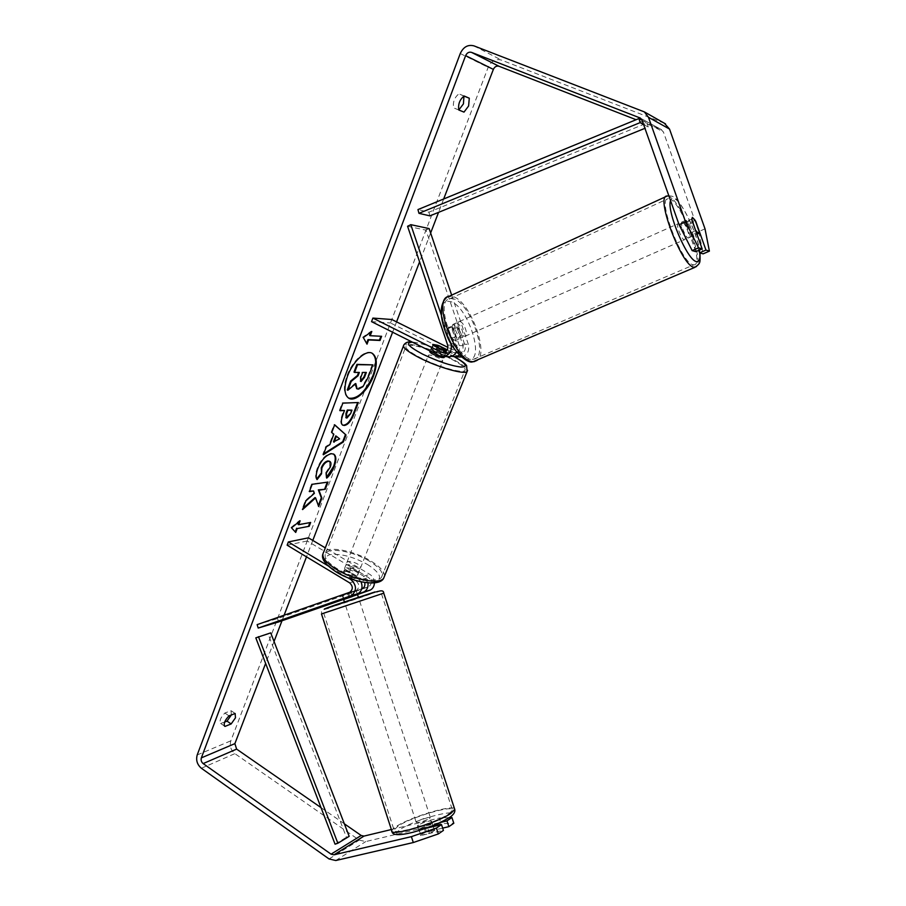 <?xml version="1.0" encoding="UTF-8"?>
<svg xmlns="http://www.w3.org/2000/svg" width="906" height="906" viewBox="0 0 906 906"><rect width="100%" height="100%" fill="white"/><g stroke="black" fill="none" stroke-linecap="round" stroke-linejoin="round"><path stroke-width="0.68" stroke-dasharray="4.53 3.4" d="M456.952 352.366C459.24 350.735 460.022 348.459 459.274 345.537L453.702 329.059L449.908 325.945L448.074 328.674L451.347 327.213L456.975 343.861L456.477 351.788M459.489 355.175C462.74 352.241 463.747 348.561 462.536 344.11L456.952 327.61L453.17 324.484L451.347 327.213M451.664 295.118L468.345 344.371C469.659 351.064 467.349 355.277 461.426 356.987M441.256 314.858L451.029 343.827M447.836 356.658L431.766 348.98L431.279 347.972L437.485 349.195L451.686 356.273M459.331 356.953L390.497 322.989L391.822 319.512M407.575 226.274L425.967 230.147L465.106 345.786C465.865 349.739 464.495 352.196 460.984 353.159L447.949 347.428M447.292 349.829L452.728 352.536L455.888 352.819M448.074 328.674L453.691 345.299C454.461 349.32 453.068 351.811 449.523 352.796L445.752 351.675M371.551 321.653L390.497 322.989M425.967 230.147L429.138 228.584M433.17 345.401L431.766 348.98M438.832 345.775L437.485 349.195M453.702 329.059L456.952 327.61M361.721 588.877L343.408 595.083L356.454 590.316C359.682 587.416 359.591 584.325 356.194 581.04L343.431 573.373L343.238 571.72C344.212 570.803 346.33 570.814 349.569 571.754L362.275 579.364L364.654 582.49M348.799 593.373L349.931 596.861L343.408 598.866M357.406 594.268L349.931 596.861M343.578 599.387L357.508 594.562M374.405 582.92C374.314 579.183 372.808 576.341 369.897 574.415L325.299 547.881M361.052 581.822L357.485 577.802L344.699 570.134L344.507 568.504C345.48 567.598 347.587 567.609 350.837 568.549L363.555 576.148L367.961 582.898M257.123 624.642L277.553 618.594L368.867 586.726C372.049 583.872 371.97 580.825 368.617 577.598L307.213 540.973L308.414 537.824M287.134 545.186L307.213 540.973M347.859 577.745L327.859 565.718M277.553 618.594L278.629 621.924M343.431 573.373L344.699 570.134M349.569 571.754L350.837 568.549M342.661 595.163L343.804 598.673M418.334 825.015L417.394 825.966C420.01 826.487 424.427 825.196 430.644 822.082L431.539 821.164C428.946 820.632 424.54 821.912 418.334 825.015M425.571 832.297L421.381 834.347L420.667 835.592L429.501 833.531L434.597 830.508L425.571 832.297L423.464 825.853C427.745 824.245 430.667 823.554 432.241 823.769L434.348 830.236M427.587 827.665L427.372 827.019C423.034 828.639 420.09 829.341 418.561 829.103L420.667 835.592M429.501 833.531L427.655 827.88M345.673 602.06L358.527 597.7L345.673 602.06M351.924 595.842L350.781 592.354L356.251 590.712L357.485 594.993L349.116 597.892L347.757 593.724L342.377 595.287L343.521 598.787M347.757 593.724L356.126 590.803M350.781 592.354L342.377 595.287M418.561 829.103L427.372 827.019M432.241 823.769L423.464 825.853M357.485 594.993L349.116 597.892M343.748 599.489L352.162 596.567M358.583 601.505L345.684 605.876L358.583 601.505M429.467 818.469L430.373 817.563C427.779 817.053 423.374 818.345 417.168 821.436L416.216 822.365C418.832 822.875 423.249 821.572 429.467 818.469M448.968 813.781L452.49 810.179C453.997 804.505 411.754 816.884 398.176 826L394.042 830.021C391.97 835.887 436.318 822.829 448.968 813.781M328.64 611.799L381.505 593.906L328.64 611.799M371.913 353.136L371.619 352.978C365.345 349.15 352.241 361.052 346.975 375.662C343.091 387.156 343.544 394.597 348.323 397.994L348.617 398.142M443.68 198.98L438.549 212.366M430.633 233.012L419.58 261.845M396.568 321.868L392.604 332.219M312.785 540.429L306.488 556.85M284.11 615.208L281.993 620.757M274.042 641.471L265.628 663.418M664.358 123.227L501.426 60.09C495.627 58.607 491.211 61.03 488.164 67.361L230.849 740.836C229.445 745.91 230.792 750.179 234.892 753.633L359.218 840.111L365.741 841.572L441.165 823.667L453.815 823.26M458.798 109.977L453.6 107.859C452.717 102.106 454.484 97.44 458.889 93.873L463.963 96.07M231.358 714.959L230.996 710.666L224.858 713.045C220.656 717.416 219.241 720.87 220.6 723.418L224.654 722.071M705.015 228.844L698.809 231.585L663.43 132.016L660.938 129.388L636.114 119.717M321.041 807.642L344.371 823.826M391.358 829.534L439.319 818.039L441.165 823.667M442.672 828.118L426.613 831.901C422.842 833.339 420.792 834.471 420.441 835.321L443.419 830.428M425.695 828.344L418.561 829.568L424.744 826.17L440.316 822.467M449.308 817.631L439.319 818.039M695.763 251.675L685.491 222.717L686.057 220.192L689.455 224.144L698.764 250.373M698.809 231.585L703.113 253.85M685.491 222.717L691.844 219.886M689.455 224.144L695.57 221.415M464.121 95.991L458.889 93.873M458.81 110L453.6 107.859M424.744 826.17L426.613 831.901M419.138 829.896L421.018 835.672M229.014 715.876L224.858 713.045M224.518 726.068L220.883 723.566M235.141 713.486L230.996 710.666M372.309 364.563L367.383 377.474L362.355 386.341L356.828 388.674M355.129 384.155L355.22 383.272L347.27 389.942M358.629 372.423L354.008 372.106M362.355 386.341L362.944 386.658M358.742 372.117L359.342 372.423M355.22 383.272L355.82 383.578M295.231 531.913L291.539 527.858M290.973 527.519L299.558 520.497L300.124 520.825M299.558 520.497L299.127 521.641M298.085 524.37L310.645 522.456M369.603 335.413L381.619 336.296M370.814 332.185L371.2 331.177L362.717 337.225L367.009 344.155M362.717 337.225L363.329 337.542M371.2 331.177L371.811 331.483M323.68 453.838L322.763 454.427L325.752 446.511L329.32 444.302L333.261 433.906L333.838 434.223M333.261 433.906L331.743 432.536M331.154 432.219L334.088 424.472L334.665 424.789M322.763 454.427L323.34 454.755M325.752 446.511L326.33 446.839M329.32 444.302L329.897 444.631M333.51 441.879L339.059 438.538L335.775 435.911M339.059 438.538L339.625 438.855M342.457 424.993L342.162 424.857C340.192 423.442 340.305 419.784 342.502 413.906L343.906 410.18M340.124 410.361L339.399 410.395L339.988 410.712M339.399 410.395L342.275 402.819L342.864 403.136M342.275 402.819L358.357 402.524M346.149 417.723L350.056 413.317L351.381 409.818M315.05 497.564L318.663 506.545M313 490.656L313.793 493.045L305.333 500.542L302.038 509.24L302.604 509.568M302.038 509.24L303.091 508.3M305.333 500.542L305.9 500.871M313.793 493.045L314.359 493.362M327.27 482.185L311.596 483.974L308.833 491.279L309.399 491.607M308.833 491.279L309.569 491.165M311.596 483.974L312.162 484.302M327.428 481.765L327.995 482.083M318.097 506.216L318.334 505.616M316.772 478.923L316.511 479.263C315.107 477.349 315.379 473.589 317.327 468.006C320.894 459.569 325.367 454.699 330.735 453.385L333.408 453.974M326.658 477.326L326.726 478.119M326.16 477.802L325.707 472.683L326.273 473M325.707 472.683L329.716 466.726L329.58 461.347M316.511 479.263L317.077 479.591M365.662 372.434L362.106 372.128L360.192 377.156L360.362 381.211M362.106 372.128L362.694 372.434M365.775 372.128L366.364 372.434M682.411 222.004L682.116 221.947C679.387 221.687 685.242 237.429 688.073 237.961L688.333 238.006C691.052 238.244 685.287 222.683 682.411 222.004M695.661 230.634L688.696 233.714L684.63 222.253L691.765 219.059M695.185 220.339L688.096 223.499L692.127 234.858L699.239 231.732M456.443 323.023L456.012 323.057C452.037 323.476 457.337 337.847 461.403 337.689L461.788 337.666C465.741 337.236 460.542 322.989 456.443 323.023M451.686 338.346L455.242 340.543L456.59 338.606L460.508 336.885C460.701 333.499 459.523 330.022 456.975 326.466L453.068 328.21L449.478 325.979L448.142 327.859L452.071 326.115C451.856 329.524 453.045 333.023 455.616 336.613L451.686 338.346L448.142 327.859M453.068 328.21L456.59 338.606M684.63 222.253L688.696 233.714M692.127 234.858L688.096 223.499M460.508 336.885L456.975 326.466M452.071 326.115L455.616 336.613M459.727 321.562L459.297 321.585C455.333 321.992 460.644 336.398 464.699 336.239L465.072 336.217C469.014 335.798 463.804 321.539 459.727 321.562M678.492 223.748L678.186 223.703C675.434 223.454 681.278 239.173 684.132 239.694L684.404 239.728C687.144 239.965 681.391 224.428 678.492 223.748M692.999 264.711L693.894 264.812C705.095 265.583 681.912 202.559 669.67 198.867L668.22 198.595C656.703 197.406 681.471 263.499 692.999 264.711M472.49 359.274L473.781 359.172C489.976 357.36 469.025 299.32 451.958 298.629L449.897 298.72C433.453 300.373 455.967 360.724 472.49 359.274M348.674 569.183C353.612 571.72 357.134 572.365 359.252 571.131C359.841 570.112 358.867 568.798 356.318 567.213C351.415 564.687 347.893 564.042 345.775 565.276C345.186 566.295 346.149 567.598 348.674 569.183M351.426 577.835L356.692 577.575L358.3 572.535L355.311 569.772L350.056 567.62L348.538 571.46L343.238 571.72L343.148 572.875L351.426 577.835L352.966 573.962L347.655 571.777L344.676 569.002L343.148 572.875M356.76 576.397L348.538 571.46M444.2 357.281L440.543 354.642C435.288 352.219 431.732 351.188 429.874 351.539M446.783 349.739L445.084 354.008L436.137 349.535L437.825 345.265M441.777 349.693L440.123 353.861L434.54 351.573L431.12 349.354L432.819 345.061M431.12 349.354L440.123 353.861M445.084 354.008L436.137 349.535M358.3 572.535L350.056 567.62M344.676 569.002L352.966 573.962M349.954 565.944C354.892 568.47 358.425 569.127 360.531 567.903C361.12 566.884 360.146 565.582 357.598 563.996C352.683 561.471 349.161 560.825 347.043 562.048C346.454 563.056 347.428 564.347 349.954 565.944M431.992 358.017C437.258 360.463 440.826 361.494 442.683 361.109C443.079 360.588 441.901 359.614 439.138 358.187C433.895 355.752 430.339 354.733 428.481 355.107C428.074 355.616 429.24 356.59 431.992 358.017M450.022 358.425C433.272 349.897 409.116 342.864 406.148 345.82C404.45 347.893 409.24 351.868 420.509 357.757C437.519 366.534 462.105 373.589 464.823 370.622C466.477 368.425 461.539 364.359 450.022 358.425M369.24 561.029C353.77 551.618 329.863 547.111 325.809 553.113C323.374 557.179 327.338 562.501 337.689 569.059C353.351 578.764 377.655 583.192 381.505 577.292C383.951 573.022 379.863 567.598 369.24 561.029M642.071 120.226L647.099 122.967L428.923 212.185L417.96 209.58M429.92 215.877L428.923 212.185M643.588 124.507L648.209 126.999L644.936 128.324M647.099 122.967L648.209 126.999M255.809 637.858L268.108 634.03L346.42 837.257L349.184 836.329M335.073 844.188L346.42 837.257M270.724 632.875L268.108 634.03M462.536 344.11L468.345 344.371M450.95 343.589L456.975 343.861M451.301 356.092L457.179 356.251M459.274 345.537L465.106 345.786M452.728 352.536L456.012 352.638M456.386 352.649L458.595 352.717M444.721 352.275L447.1 352.355M439.58 355.786L445.673 355.945M447.643 345.039L453.691 345.299M363.555 576.148L369.897 574.415M362.275 579.364L368.617 577.598M362.083 588.741L368.425 586.907M349.637 582.852L356.194 581.04M352.026 579.296L357.485 577.802M349.456 592.399L356.013 590.497M391.947 831.402L391.777 830.802C391.89 829.76 393.385 828.311 396.262 826.465C410.916 816.634 456.341 803.328 454.755 809.432M449.025 817.688C466.783 806 416.975 818.095 400.418 829.307C393.249 834.517 396.579 835.706 410.384 832.852C426.318 828.673 439.206 823.622 449.025 817.688M383.736 593.158L321.471 613.94C322.604 611.55 318.097 611.244 328.232 608.119L376.783 591.912M328.55 607.983C346.726 602.547 394.404 586.103 375.016 591.924M460.259 53.545L488.164 67.361M197.214 754.947L230.849 740.836M335.764 860.519L365.741 841.572M640.519 118.199L660.938 129.388M642.139 120.407L663.43 132.016M642.377 110.883L663.679 122.933M473.951 45.866L501.426 60.09M201.381 768.254L234.892 753.633M329.059 858.956L359.218 840.111M367.383 377.474L367.972 377.779M342.502 413.906L343.08 414.223M350.056 413.317L350.633 413.623M317.327 468.006L317.893 468.334M330.735 453.385L331.313 453.713M330.781 453.385L331.358 453.702M329.716 466.726L330.282 467.054M360.192 377.156L360.781 377.462M667.178 196.036L668.775 196.33C680.734 199.909 704.37 259.977 696.465 266.579M699.749 252.853C698.458 236.013 682.003 200.939 674.087 198.505C672.331 197.814 671.153 198.516 670.542 200.588M474.642 361.528C492.094 359.569 469.58 297.123 451.165 296.296L446.477 297.587M468.742 359.376C451.494 360.554 430.327 297.757 449.138 301.449C466.33 302.151 486.262 360.86 468.742 359.376M403.397 346.092L403.861 344.88C407.066 341.698 433.079 349.263 451.109 358.459C461.256 363.612 466.749 367.598 467.587 370.395M454.563 356.896L450.792 354.925C435.424 347.598 422.66 343.363 412.524 342.208M384.552 576.023C384.472 571.493 379.761 566.397 370.418 560.735C353.748 550.599 328.006 545.74 323.623 552.207L322.774 554.336M367.315 564.37C380.101 572.66 382.853 578.526 375.594 581.958C365.073 583.623 352.253 580.361 337.111 572.173C324.246 563.509 321.823 557.677 329.841 554.653C340.441 553.351 352.932 556.59 367.315 564.37M456.012 323.057L452.74 324.518M455.129 352.978L460.984 353.159M449.523 352.796L443.453 352.604M431.279 347.972L430.078 351.03M362.525 588.56L368.867 586.726M349.897 592.207L356.454 590.316M345.775 565.276L344.507 568.504M342.264 595.367L343.397 598.843L342.264 595.367M431.539 821.164L433 825.615M433.306 826.544L434.597 830.508M417.394 825.966L418.561 829.568M356.251 590.712L357.315 593.974M359.671 601.199L430.373 817.563M345.684 605.876L416.216 822.365M323.725 613.192L394.042 830.021M381.505 593.906L452.49 810.179M371.619 352.978L372.219 353.283M661.652 129.751L640.282 118.04M686.057 220.192L682.116 221.947M220.6 723.418L224.745 726.272M235.379 713.611L231.234 710.791M348.323 397.994L348.912 398.3M342.74 425.174L342.162 424.857M333.702 454.11L333.125 453.793M360.022 381.12L360.611 381.426M668.809 195.685L671.935 196.217C680.485 198.006 698.243 234.246 699.976 252.921M688.333 238.006L696.929 234.224M455.242 340.543L461.788 337.666M459.297 321.585L678.186 223.703M465.072 336.217L684.404 239.728M473.781 359.172L693.894 264.812M449.897 298.72L668.22 198.595M454.733 356.896L451.086 355.005C437.19 348.097 424.155 343.748 411.992 341.947M359.252 571.131L356.692 577.575M444.484 356.568L446.907 350.463M360.531 567.903L442.683 361.109M347.043 562.048L428.481 355.107M325.809 553.113L406.148 345.82M381.505 577.292L464.823 370.622"/><path stroke-width="1.36" d="M451.029 343.827C452.207 350.645 449.806 354.892 443.827 356.556L439.58 355.786L371.551 321.653L372.898 318.085L441.007 352.162L443.453 352.604C447.032 351.619 448.425 349.093 447.643 345.039L407.575 226.274L410.803 224.665L429.138 228.584L451.664 295.118M410.803 224.665L441.256 314.858M451.686 356.273L455.492 356.851L459.489 355.175M461.426 356.987L459.331 356.953M455.888 352.819L456.952 352.366M447.949 347.428L391.822 319.512L372.898 318.085M445.752 351.675L433.17 345.401L432.694 344.405L438.889 345.639L447.292 349.829M456.477 351.788C454.982 354.642 452.785 356.285 449.886 356.704L447.836 356.658M367.961 582.898C368.436 587.054 367.123 590.066 364.019 591.901L357.406 594.268M344.552 602.365L343.397 598.843L357.972 593.69C361.947 591.018 362.978 587.054 361.052 581.822M327.859 565.718L288.346 541.958L287.134 545.186L349.637 582.852C353.057 586.171 353.147 589.296 349.897 592.207L257.123 624.642L258.21 628.062L351.426 595.616C356.953 590.599 356.783 585.253 350.928 579.591L347.859 577.745M258.21 628.062L278.629 621.924L343.578 599.387M357.508 594.562L370.35 590.044C372.887 588.617 374.235 586.25 374.405 582.92M364.654 582.49C365.299 585.253 364.586 587.269 362.525 588.56L361.721 588.877M325.299 547.881L308.414 537.824L288.346 541.958M351.924 595.842L352.162 596.567L343.748 599.489L343.521 598.787M348.617 398.142C357.406 399.387 365.526 391.868 372.955 375.582C376.896 364.337 376.545 356.851 371.913 353.136M373.532 375.888C377.564 364.348 377.123 356.817 372.219 353.283C365.945 349.467 352.842 361.358 347.576 375.979C343.691 387.474 344.133 394.914 348.912 398.3C355.345 402.196 368.278 390.248 373.532 375.888M636.114 119.717L499.047 66.285C496.567 65.64 494.665 66.682 493.362 69.388L443.68 198.98M438.549 212.366L430.633 233.012M419.58 261.845L396.568 321.868M392.604 332.219L312.785 540.429M306.488 556.85L284.11 615.208M281.993 620.757L274.042 641.471M265.628 663.418L234.881 743.633L236.625 749.115L321.041 807.642M679.092 224.722L685.548 221.834L698.583 247.802L692.15 250.6L679.092 224.722L642.139 120.407L640.282 118.04L471.505 52.367C468.934 51.699 466.975 52.797 465.627 55.64L201.347 757.88C200.736 760.134 201.336 762.037 203.148 763.588L331.064 854.165L333.94 854.834L411.392 836.646L436.409 828.061L441.516 824.596L443.419 830.428L438.334 833.928L413.306 842.535L411.392 836.646M315.616 497.892L318.663 506.545L321.879 498.119L318.901 490.191L325.265 489.251L327.995 482.083L312.162 484.302L309.399 491.607L313.567 490.984L314.359 493.362L305.9 500.871L302.604 509.568L315.616 497.892L315.05 497.564L303.091 508.3M329.897 444.631L333.838 434.223L331.743 432.536L334.665 424.789L345.99 434.971L343.317 441.992L323.34 454.755L326.33 446.839L329.897 444.631M458.81 110C457.949 104.247 459.716 99.581 464.121 95.991L469.285 98.222L468.606 106.002L463.997 112.118L458.81 110M225.016 726.408L231.155 723.951L235.481 717.801L235.141 713.486L229.014 715.876C224.824 720.27 223.397 723.735 224.745 726.272L224.518 726.068M295.718 532.445L291.539 527.858L300.124 520.825L298.652 524.71L310.645 522.456L309.195 526.273L297.191 528.583L295.718 532.445M370.203 335.718L371.811 331.483L363.329 337.542L367.009 344.155L368.606 339.943L380.022 340.463L381.619 336.296L370.203 335.718L369.603 335.413L370.814 332.185M344.337 425.458L342.74 425.174C340.769 423.759 340.882 420.101 343.08 414.223L344.495 410.497L339.988 410.712L342.864 403.136L358.357 402.524L353.974 414.008C351.188 421.064 347.972 424.88 344.337 425.458L342.457 424.993M317.077 479.591C315.673 477.677 315.945 473.917 317.893 468.334C321.471 459.897 325.945 455.027 331.313 453.713L333.702 454.11C336.341 455.865 336.5 460.044 334.178 466.647C332.072 471.845 329.591 475.673 326.726 478.119L326.273 473L330.282 467.054C331.29 464.132 331.154 462.275 329.886 461.482L328.482 461.267C325.809 461.811 323.589 464.087 321.856 468.074L321.528 473.793L317.077 479.591M231.155 723.951L227.032 721.131L231.358 714.959M463.963 96.07L463.43 103.896L458.798 109.977M463.997 112.118L458.821 109.988M685.548 221.834L648.458 117.282L644.325 111.88L473.951 45.866C467.949 44.349 463.385 46.908 460.259 53.545L197.214 754.947C195.787 760.202 197.18 764.641 201.381 768.254L329.059 858.956L335.764 860.519L413.306 842.535M224.654 722.071L227.032 721.131M698.764 250.373L699.625 252.819L703.113 253.85L709.398 251.132L705.015 228.844L669.523 129.06L664.358 123.227M344.371 823.826L361.177 835.479L363.974 836.102L391.358 829.534M440.316 822.467L446.986 820.881L448.878 826.657L453.815 823.26L451.924 817.529L449.308 817.631M448.878 826.657L442.672 828.118M446.986 820.881L451.924 817.529M436.409 828.061L438.334 833.928M441.516 824.596L425.695 828.344M692.15 250.6L695.763 251.675L702.15 248.901L698.583 247.802M699.625 252.819L705.967 250.079L695.751 221.336L692.377 217.361L691.844 219.886L702.15 248.901M705.967 250.079L709.398 251.132M469.285 98.222L464.087 96.115M356.828 388.674L355.129 384.155M358.629 372.423L357.474 375.48L350.622 381.086L347.27 389.942L347.859 390.26L351.211 381.403L358.063 375.786L359.342 372.423L354.608 372.423L357.53 364.688L372.898 364.869L367.972 377.779L362.944 386.658L358.459 389.138L357.111 388.855L355.82 383.578L347.859 390.26M354.608 372.423L354.008 372.106L356.93 364.371L372.898 364.869M356.93 364.371L357.53 364.688M357.474 375.48L358.063 375.786M350.622 381.086L351.211 381.403M299.127 521.641L298.085 524.37L298.652 524.71M297.191 528.583L309.195 526.273M308.629 525.944L309.909 522.592M296.624 528.243L295.231 531.913M380.916 336.262L379.433 340.158L380.022 340.463M366.579 343.397L367.995 339.637L368.606 339.943M367.995 339.637L379.433 340.158M334.608 424.937L345.99 434.971M345.413 434.665L342.74 441.675L343.317 441.992M342.74 441.675L323.68 453.838M336.353 436.239L335.775 435.911L333.51 441.879L339.625 438.855L336.353 436.239L334.088 442.196M340.124 410.361L344.495 410.497M357.655 402.558L353.397 413.702C350.611 420.758 347.406 424.574 343.759 425.14M351.97 410.135L347.881 410.327L346.534 413.883L346.93 418.04L350.633 413.623L351.97 410.135L347.304 410.022L345.945 413.566L346.149 417.723M347.304 410.022L347.881 410.327M309.569 491.165L313.567 490.984M318.334 505.616L321.313 497.79L318.334 489.874L325.265 489.251M324.699 488.934L327.27 482.185M318.334 489.874L318.901 490.191M321.313 497.79L321.879 498.119M333.408 453.974C335.775 455.877 335.843 459.999 333.612 466.33L326.658 477.326M329.58 461.347L327.915 460.939C325.231 461.494 323.023 463.759 321.29 467.745L321.528 473.793M320.962 473.464L316.772 478.923M361.052 381.528L364.472 377.406L366.364 372.434L362.694 372.434L360.781 377.462L361.052 381.528L360.463 381.222L363.884 377.1L365.662 372.434M695.842 230.554L698.356 233.442L699.239 231.732L695.185 220.339L692.377 217.361L691.765 219.059L695.661 230.634M430.078 351.03L429.874 351.539C429.478 352.049 430.656 353.012 433.408 354.439C438.685 356.873 442.241 357.915 444.099 357.553L444.2 357.281M447.032 350.282L437.825 345.265L432.694 344.405L441.834 349.557L446.907 350.463M638.968 118.539L640.1 122.627L418.957 213.329L417.96 209.58L638.968 118.539L642.071 120.226M418.957 213.329L429.92 215.877L644.936 128.324M640.1 122.627L643.588 124.507M337.859 843.248L335.073 844.188L255.809 637.858L270.724 632.875L349.184 836.329L337.859 843.248L258.459 636.68M441.007 352.162L444.721 352.275M350.622 595.955L357.168 594.03M363.227 592.241L369.557 590.372M350.928 579.591L352.026 579.296M454.755 809.432L450.984 813.294C437.394 823.044 389.512 837.133 391.777 830.802L321.471 613.94L383.736 593.158L454.755 809.432C455.356 811.799 453.895 814.29 450.361 816.906C441.256 822.716 428.765 827.846 412.876 832.286C399.206 835.706 392.23 835.411 391.947 831.402M375.016 591.924L336.16 604.653C323.114 609.217 320.577 610.327 328.55 607.983M465.627 55.64L493.362 69.388M201.347 757.88L234.881 743.633M333.94 854.834L363.974 836.102M331.064 854.165L361.177 835.479M203.148 763.588L236.625 749.115M471.505 52.367L499.047 66.285M639.534 117.667L640.519 118.199M648.458 117.282L669.523 129.06M343.714 425.152L344.291 425.469M353.397 413.702L353.974 414.008M345.945 413.566L346.534 413.883M333.612 466.33L334.178 466.647M327.961 460.939L328.527 461.256M327.915 460.939L328.482 461.267M321.29 467.745L321.856 468.074M360.509 381.211L361.098 381.528M363.884 377.1L364.472 377.406M696.465 266.579L693.905 267.27C681.516 266.081 654.766 194.733 667.178 196.036L668.809 195.685M670.542 200.588C666.352 211.143 687.529 260.815 696.442 261.574C699.228 262.128 700.327 259.229 699.749 252.853M667.178 196.036L448.912 296.387C431.188 298.165 455.503 363.283 473.294 361.641L694.845 267.372C700.938 262.978 700.089 262.899 699.976 252.921M467.587 370.395L467.088 371.607C464.166 374.79 437.655 367.19 419.308 357.734C407.179 351.392 402.026 347.111 403.861 344.88C405.582 342.4 408.3 341.426 411.992 341.947M412.524 342.208C404.914 342.468 408.278 346.443 422.604 354.133C437.779 361.392 450.509 365.696 460.814 367.043C468.3 366.998 466.216 363.612 454.563 356.896M403.397 346.092L323.623 552.207C321.007 556.59 325.265 562.32 336.409 569.387C353.295 579.851 379.512 584.63 383.646 578.277L384.552 576.023M455.492 356.851L461.347 356.998M449.886 356.704L443.827 356.556M370.35 590.044L364.019 591.901M357.972 593.69L351.426 595.616M383.736 593.158C383.691 590.565 381.381 590.157 376.783 591.912M433 825.615L433.306 826.544M357.315 593.974L358.527 597.7M665.548 123.896L644.325 111.88M356.522 388.549L357.111 388.855M346.398 417.938L345.82 417.621M329.886 461.482L329.308 461.165M446.477 297.587C439.342 304.507 439.489 317.213 446.918 335.707C453.396 352.4 467.87 363.612 472.422 361.879L474.642 361.528M696.929 234.224L698.617 233.476M322.774 554.336C321.234 559.183 325.798 565.106 336.443 572.116C353.204 582.581 379.512 587.043 383.646 578.277L467.088 371.607L466.601 365.639C465.435 364.359 466.046 363.521 454.733 356.896M444.099 357.553L444.484 356.568"/></g></svg>
